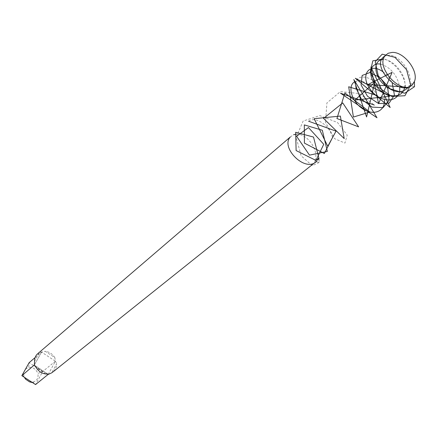 <?xml version="1.0" encoding="UTF-8"?>
<svg xmlns="http://www.w3.org/2000/svg" width="437" height="437" viewBox="0 0 437 437"><rect width="100%" height="100%" fill="white"/><g stroke="black" fill="none" stroke-linecap="round" stroke-linejoin="round"><path stroke-width="0.33" stroke-dasharray="2.19 1.64" d="M414.527 86.695L409.103 85.767C414.402 74.874 400.024 54.805 388.804 55.193L384.44 56.231M411.588 85.373L414.423 81.511L409.103 85.767L408.426 87.105M318.955 159.265L319.223 162.482L314.613 161.461L315.902 160.428M296.379 134.208C307.173 133.203 320.037 151.175 314.613 161.461M317.846 159.811L316.874 160.98M290.315 136.989L293.566 134.743M381.479 59.798C391.481 56.886 407.797 75.251 404.569 87.673M380.824 64.195C390.897 67.511 397.162 75.066 399.62 86.854M382.834 71.695C386.8 74.552 389.93 78.316 392.213 82.992M355.849 87.744C352.173 67.238 384.057 78.911 384.494 99.86M354.915 81.686C363.3 79.37 370.822 84.024 377.47 95.654M308.598 121.224C315.372 115.914 330.028 125.457 332.513 137.589M319.223 162.482L312.204 165.656L301.164 155.818L296.155 137.426L303.152 121.027L319.802 115.603L337.506 122.518L347.224 135.148L344.951 143.09L334.496 138.627L325.505 122.251L326.914 102.924L340.385 91.628L359.465 93.54L374.334 105.082M405.46 87.083C405.208 75.415 393.988 61.426 383.62 58.88M53.784 371.286L55.985 367.872L56.668 363.704L51.719 372.837M54.838 357.603C52.516 353.965 49.337 351.872 45.306 351.321L54.838 357.603L55.39 361.202L56.668 363.704M34.419 361.497L39.494 352.402L45.306 351.321M39.494 352.402L38.675 352.894M48.174 374.454L55.39 361.202L41.531 352.075L35.031 357.63M31.912 382.206L33.037 382.075L35.555 384.576L42.7 371.548L29.137 362.666L28.776 367.506C24.696 368.757 23.079 371.641 23.942 376.153L24.368 377.295M55.39 361.202L42.7 371.548L37.811 373.411C36.113 369.101 33.097 367.135 28.776 367.506M33.037 382.075C37.107 380.78 38.702 377.896 37.811 373.411M21.85 375.662L23.942 376.153M41.531 352.075L34.381 364.917M35.189 365.955L47.66 374.116M45.896 373.996L36.238 367.675M34.348 365.021L41.575 352.031M48.108 374.176L34.802 365.469"/><path stroke-width="0.66" d="M384.44 56.231L382.637 57.777C372.81 68.052 399.724 96.593 411.588 85.373M414.423 81.511C419.034 71.116 403.925 51.495 392.049 52.424L388.285 53.232L385.401 55.406C374.356 66.954 402.597 96.921 412.665 84.407L414.423 81.511L414.527 86.695L404.706 93.256L390.115 88.793L378.262 75.83L375.241 61.677L382.195 54.172L394.922 57.323L406.486 69.581L410.682 84.915L404.941 95.719L391.749 96.451L377.748 86.799L370.21 72.203L372.805 60.836L383.62 58.88M332.513 137.589L324.347 153.513L304.414 143.118L304.305 124.9L322.32 130.253L327.357 151.426L309.483 155.135L296.586 136.278L308.478 127.56L323.735 144.297L315.951 160.417L296.111 150.552L295.68 132.28L313.531 137.071L318.857 158.063L317.846 159.811M47.66 374.116L48.174 374.454L51.719 372.837L53.784 371.286L316.874 160.98C306.004 173.626 279.997 147.673 290.315 136.989L37.014 354.32L35.736 356.073L34.725 358.651L34.348 365.021M293.566 134.743L296.379 134.208M408.426 87.105C401.718 94.381 393.021 93.037 382.337 83.068C373.826 73.673 373.788 61.3 381.479 59.798M404.569 87.673C402.51 99.062 386.33 98.38 376.749 86.854C366.889 75.53 369.992 61.693 380.824 64.195M399.62 86.854C401.636 102.744 381.441 104.503 370.598 89.787C359.372 75.29 369.336 61.814 382.834 71.695M392.213 82.992L394.42 95.009L389.159 103.11L378.562 103.547L367.468 96.222L361.06 84.925L362.18 75.454L369.882 72.553L380.13 77.699L387.827 88.602L389.105 100.373L383.009 107.666L372.095 107.109L361.372 99.084L355.849 87.744M384.494 99.86C385.33 111.604 373.105 116.318 362.126 108.414C351.015 100.778 347.382 85.242 354.915 81.686M377.47 95.654L348.688 86.772L353.413 117.056L369.833 112.03L344.897 92.961L336.927 118.525L358.624 126.872L342.745 102.908L323.538 118.405L344.203 138.589L340.363 116.067L314.127 118.706L327.788 146.291L336.048 131.138L308.598 121.224M374.334 105.082L340.494 93.185L376.989 117.75L353.828 79.545L366.583 116.963L374.777 82.293L354.92 100.068L389.826 96.293L355.341 78.278L390.175 107.524L370.887 66.976L378.584 103.656L392.12 72.345L368.047 84.521L405.46 87.083M315.902 160.428L318.857 158.063L318.955 159.265M34.802 365.469L36.238 367.675C38.593 371.368 41.81 373.477 45.896 373.996L48.108 374.176M35.031 357.63L29.137 362.666L21.85 375.662L35.555 384.576L48.289 374.296M38.675 352.894L37.014 354.32M34.381 364.917L21.85 375.662M24.368 377.295L25.51 379.136L29.569 381.894L31.912 382.206M34.173 365.288L35.189 365.955M385.401 55.406L382.637 57.777M25.51 379.136L24.925 377.661M29.569 381.894L32.491 382.583"/></g></svg>
